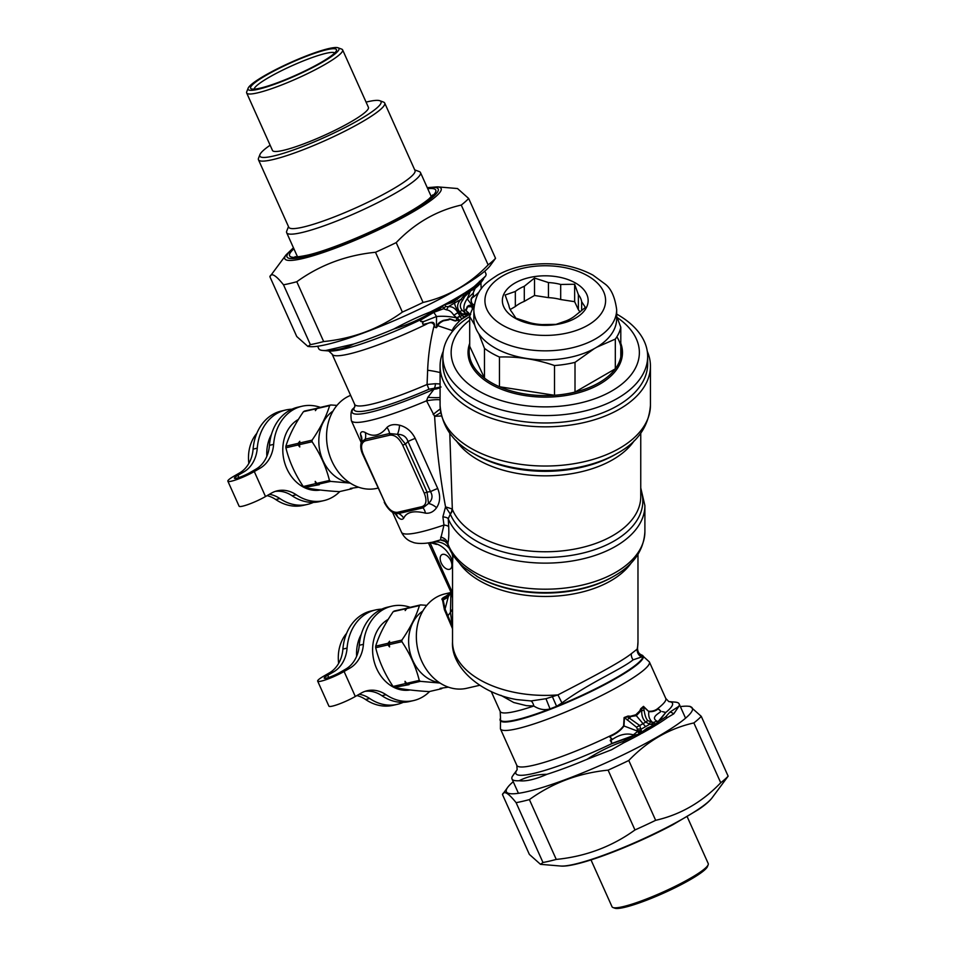 <?xml version="1.0" encoding="UTF-8"?>
<svg xmlns="http://www.w3.org/2000/svg" width="956" height="956" viewBox="0 0 956 956"><rect width="100%" height="100%" fill="white"/><g stroke="black" fill="none" stroke-linecap="round" stroke-linejoin="round"><path stroke-width="1.43" d="M339.834 491.539A48.433 38.945 -103 0 1 323.845 500.621A48.433 38.945 -103 0 1 296.264 494.79L292.094 495.758A48.433 38.945 -103 0 0 319.674 501.577L323.845 500.621M239.609 472.921L243.78 471.953A33.209 26.708 77 0 0 257.272 448.161L253.101 449.129A33.209 26.708 77 0 1 239.609 472.921L233.766 476.291A17.71 2.51 155.8 0 0 227.863 481.179A17.71 2.51 155.8 0 0 237.566 479.279A17.71 2.51 155.8 0 0 254.284 471.547L260.14 468.177A33.209 26.708 77 0 0 273.619 444.385L269.449 445.353A33.209 26.708 77 0 1 255.969 469.133L250.114 472.515A10.516 1.494 155.8 0 1 240.183 477.104A10.516 1.494 155.8 0 1 234.423 478.239A10.516 1.494 155.8 0 1 237.924 475.335L238.916 477.546M254.284 471.547L265.505 496.546A17.71 2.51 155.8 0 1 248.787 504.266A17.71 2.51 155.8 0 1 239.084 506.178L227.863 481.179M257.272 448.161A48.433 38.945 -103 0 1 285.665 410.016A48.433 38.945 -103 0 1 291.903 409.216M253.101 449.129A48.433 38.945 -103 0 1 281.506 410.984L285.665 410.016M273.619 444.385A48.433 38.945 -103 0 1 302.024 406.24A48.433 38.945 -103 0 1 320.38 407.375M269.449 445.353A48.433 38.945 -103 0 1 297.854 407.196L302.024 406.24M243.78 471.953L237.924 475.335M275.292 491.384A33.209 26.708 -103 0 1 292.094 495.758M265.505 496.546L271.361 493.165A33.209 26.708 -103 0 1 277.348 490.798A33.209 26.708 -103 0 1 296.264 494.79M267.083 495.638A33.209 26.708 -103 0 1 275.746 499.534A48.433 38.945 -103 0 0 303.327 505.365L307.485 504.398A48.433 38.945 -103 0 1 279.905 498.578L275.746 499.534M313.437 502.378A48.433 38.945 -103 0 1 307.485 504.398M269.389 494.3A33.209 26.708 -103 0 1 279.905 498.578M616.668 314.082A102.412 59.129 180 0 1 647.666 356.469L647.666 363.854A102.412 59.129 180 0 1 545.255 422.97A102.412 59.129 180 0 1 442.855 363.854L442.855 356.469A102.412 59.129 180 0 1 469.719 316.544A76.11 43.94 180 0 1 474.009 306.458M647.666 356.469A102.412 59.129 180 0 1 545.255 415.585A102.412 59.129 180 0 1 442.855 356.469M617.17 317.512A94.106 54.325 180 0 1 611.302 391.255A94.106 54.325 180 0 1 483.509 393.549A94.106 54.325 180 0 1 469.707 320.164M620.803 343.324A77.221 44.585 180 0 1 545.255 397.134A77.221 44.585 180 0 1 469.707 343.324M616.883 336.787A76.11 43.94 180 0 1 620.803 356.994A76.11 43.94 180 0 1 615.317 368.825A76.11 43.94 180 0 1 575.01 392.091A76.11 43.94 180 0 1 554.516 395.27A76.11 43.94 180 0 1 499.462 386.75A76.11 43.94 180 0 1 484.465 378.086A76.11 43.94 180 0 1 469.707 346.299L469.707 316.567L474.702 324.992M499.462 357.018L499.462 386.75L554.516 395.27L554.516 365.539C536.173 359.229 517.817 356.397 499.462 357.018A76.11 43.94 180 0 1 484.465 348.354L478.848 333.811M469.707 346.299L484.465 378.086L484.465 348.354M594.369 348.582L575.01 362.36A76.11 43.94 180 0 1 554.516 365.539M616.668 316.245L620.803 327.263A76.11 43.94 180 0 1 615.317 339.093L596.687 347.255M615.317 339.093L615.317 368.825L575.01 392.091L575.01 362.36M581.654 310.7L581.654 301.738A36.531 21.092 180 0 0 578.38 294.663L578.38 309.744A36.531 21.092 180 0 1 579.969 312.086M578.38 309.744L574.64 301.69L560.694 299.539A36.531 21.092 180 0 0 548.457 297.639L534.512 295.488L524.294 301.379A36.531 21.092 180 0 0 515.332 306.553L510.205 309.517M620.803 327.263L620.803 356.994M616.668 309.613L616.668 318.659A71.413 41.227 180 0 1 545.255 359.886A71.413 41.227 180 0 1 473.853 318.659L473.853 309.613C476.172 288.294 486.15 282.725 497.622 275.077C506.047 270.369 515.643 267.106 526.421 265.278C551.182 261.502 573.337 264.764 592.899 275.077L604.766 283.801C610.944 288.21 614.911 296.814 616.668 309.613A71.413 41.227 180 0 1 545.255 350.84A71.413 41.227 180 0 1 473.853 309.613M504.099 293.6A42.901 24.772 180 0 1 576.301 283.478A42.901 24.772 180 0 1 555.376 324.646A42.901 24.772 180 0 1 504.099 293.6M524.294 301.379L524.294 286.298A36.531 21.092 180 0 0 515.332 291.472L515.332 306.553M560.694 299.539L560.694 284.458A36.531 21.092 180 0 0 548.457 282.57L548.457 297.639M581.654 301.738L585.395 307.426L575.177 315.683A36.531 21.092 180 0 1 566.227 320.858L556.01 324.383L542.064 324.586A36.531 21.092 180 0 1 529.827 322.698L515.881 318.169L512.141 312.481A36.531 21.092 180 0 1 508.867 305.418L505.127 295.01L515.332 291.472M578.38 294.663L574.64 284.255L574.64 301.69M560.694 284.458L574.64 284.255M548.457 282.57L534.512 278.041L534.512 295.488M524.294 286.298L534.512 278.041M298.427 419.421A37.368 30.042 77 0 0 284.876 463.457A37.368 30.042 77 0 0 320.391 490.022M317.583 408.212L304.594 411.02A44.287 35.611 77 0 0 303.446 411.689C295.105 423.771 289.25 435.267 285.892 446.201A44.287 35.611 77 0 0 285.88 447.79C289.19 461.282 294.986 474.188 303.279 486.508A44.287 35.611 77 0 0 304.414 487.452C313.568 489.424 325.219 490.822 339.368 491.647L351.641 488.815A44.287 35.611 77 0 0 352.202 488.492M303.279 486.508L315.552 483.676L315.217 481.37L316.83 483.377L329.462 480.462C326.115 466.994 320.32 454.088 312.074 441.744L299.443 444.66L299.766 446.966L298.164 444.958A44.287 35.611 -103 0 1 298.164 443.369L299.79 441.29L299.443 443.07A44.287 35.611 77 0 0 299.443 444.66M285.88 447.79L298.164 444.958M299.443 443.07L312.074 440.154A44.287 35.611 77 0 0 312.074 441.744M285.892 446.201L298.164 443.369M312.074 440.154C320.415 428.061 326.271 416.565 329.641 405.631L317.01 408.547L315.384 410.626L315.731 408.845A44.287 35.611 -103 0 1 316.866 408.188M303.446 411.689L315.731 408.845M317.01 408.547A44.287 35.611 77 0 1 318.145 407.889L330.776 404.974A44.287 35.611 77 0 0 329.641 405.631M330.776 404.974L336.99 405.392M349.561 482.649A38.419 30.891 -103 0 1 320.033 451.782A38.419 30.891 -103 0 1 333.011 411.092M350.243 483.103L330.597 481.394A44.287 35.611 -103 0 1 329.462 480.462M358.584 487.202L350.338 488.432L351.641 488.815M316.83 483.377A44.287 35.611 77 0 0 317.966 484.31L330.597 481.394M304.414 487.452L319.28 484.692L317.966 484.31M316.687 484.608A44.287 35.611 -103 0 1 315.552 483.676M256.794 433.403A37.368 30.042 77 0 0 248.847 463.421M271.456 434.394A37.368 30.042 77 0 0 266.855 456.299M388.232 619.368A37.368 30.042 77 0 0 374.68 663.392A37.368 30.042 77 0 0 410.196 689.957M407.387 608.147L394.398 610.968A44.287 35.611 77 0 0 393.251 611.625C384.91 623.706 379.054 635.214 375.696 646.148A44.287 35.611 77 0 0 375.684 647.738C378.994 661.217 384.79 674.123 393.083 686.456A44.287 35.611 77 0 0 394.219 687.388C403.372 689.372 415.024 690.77 429.172 691.594L441.445 688.75A44.287 35.611 77 0 0 442.007 688.44M393.083 686.456L405.356 683.624L405.021 681.305L406.635 683.325L419.266 680.409C415.92 666.93 410.124 654.024 401.879 641.679L389.247 644.607L389.57 646.913L387.969 644.906A44.287 35.611 -103 0 1 387.969 643.304L389.594 641.237L389.247 643.006A44.287 35.611 77 0 0 389.247 644.607M375.684 647.738L387.969 644.906M389.247 643.006L401.879 640.09A44.287 35.611 77 0 0 401.879 641.679M375.696 646.148L387.969 643.304M401.879 640.09C410.22 628.008 416.075 616.5 419.433 605.578L406.814 608.494L405.189 610.561L405.523 608.793A44.287 35.611 -103 0 1 406.67 608.124M393.251 611.625L405.523 608.793M406.814 608.494A44.287 35.611 77 0 1 407.949 607.837L420.58 604.909A44.287 35.611 77 0 0 419.433 605.578M420.58 604.909L426.794 605.339M439.366 682.596A38.419 30.891 -103 0 1 409.837 651.729A38.419 30.891 -103 0 1 422.815 611.039M440.047 683.05L420.401 681.341A44.287 35.611 -103 0 1 419.266 680.409M448.388 687.149L440.142 688.368L441.445 688.75M406.635 683.325A44.287 35.611 77 0 0 407.77 684.257L420.401 681.341M394.219 687.388L409.084 684.639L407.77 684.257M406.491 684.556A44.287 35.611 -103 0 1 405.356 683.624M346.598 633.35A37.368 30.042 77 0 0 338.651 663.368M361.26 634.342A37.368 30.042 77 0 0 356.648 656.246M466.265 292.333A3.872 3.657 -54.6 0 0 465.763 293.253L465.775 292.261L467.675 292.106A89.948 12.751 -24.2 0 0 473.196 288.306A8.305 7.576 -118.2 0 0 474.188 286.573L485.672 275.985A91.609 12.99 -24.2 0 0 485.887 273.619L484.788 271.157M465.775 292.261A91.609 12.99 -24.2 0 0 473.985 286.728A8.305 6.764 -125.8 0 1 473.196 288.306L478.096 284.984L485.672 275.985M317.643 346.227L318.742 348.689A91.609 12.99 -24.2 0 0 322.686 350.458A91.609 12.99 -24.2 0 0 325.912 350.47L353.672 344.052A91.609 12.99 -24.2 0 0 393.8 329.031C406.264 322.315 418.31 316.675 429.937 312.11L430.32 311.943A91.609 12.99 -24.2 0 0 443.106 305.358L442.21 306.231A3.884 0.717 -137.8 0 1 442.759 306.518L443.596 308.728L445.472 306.482L448.197 306.721C452.104 306.267 455.355 308.274 457.96 312.72L461.712 319.113L460.087 320.439L456.896 317.93A8.305 4.481 -43.2 0 1 460.099 316.054M465.19 292.703L463.66 293.6A91.609 12.99 -24.2 0 1 445.855 303.877L443.106 305.358M470.902 290.313L475.168 288.33L473.292 292.608L473.435 297.017A3.872 3.167 34.8 0 1 473.16 296.42L473.28 293.038L467.197 298.81L470.579 290.767A3.872 3.752 -95.9 0 1 470.902 290.313L467.675 292.106A3.872 3.657 -99.7 0 0 467.03 293.181L470.734 290.851L464.759 296.491L465.763 293.253L467.03 293.181M471.057 290.433A3.872 3.812 -48.1 0 0 470.746 290.851L474.881 288.736A3.872 3.836 -92 0 1 475.168 288.33A85.801 12.165 -24.2 0 0 480.737 282.892L483.437 279.283M473.292 292.608L474.881 288.736M473.16 296.42C470.89 297.758 470.495 300.208 471.977 303.757L472.85 306.458L471.559 305.956C470.46 304.88 469.038 305.06 467.317 306.494L466.134 309.326C463.983 309.589 469.253 313.341 468.153 313.449L465.249 313.102A8.305 2.999 121.5 0 0 463.122 314.309L468.07 315.265L470.268 314.56L465.453 313.245A8.305 2.737 115.6 0 0 463.66 314.524L461.999 315.48L458.76 312.265L457.96 312.72A8.305 1.804 -36.3 0 0 453.849 315.313L456.896 317.93C449.75 316.388 442.963 315.922 436.534 316.52L433.809 312.337L443.596 308.728L446.356 309.816C449.296 310.126 451.794 311.967 453.849 315.313M462.298 310.437A8.305 1.434 140.1 0 0 459.561 311.799C456.538 307.593 457.04 303.422 461.091 299.276L463.552 296.037L464.724 296.527L462.513 300.483C459.693 304.127 459.621 307.45 462.298 310.437L465.453 313.245M463.552 296.037L463.863 294.101L463.266 294.46L454.506 301.307L454.65 302.992C454.578 304.892 455.952 307.975 458.76 312.265L459.561 311.799L463.122 314.309M445.855 303.877L452.2 301.475A89.948 12.751 -24.2 0 0 457.327 298.511L464.007 293.408M446.321 304.032A3.872 3.394 -67 0 0 446.022 304.402L451.889 302.717A3.872 2.342 -117.6 0 1 452.2 301.475L457.327 298.511A3.872 2.127 -122.3 0 0 457.123 299.694M463.098 294.34L463.66 293.6M446.165 303.984L445.436 304.127M444.982 304.426L445.472 306.482M443.942 304.976L439.724 308.943L421.441 319.591C419.851 320.989 420.449 321.634 423.221 321.515L423.114 321.79C420.365 321.837 419.744 321.061 421.238 319.459A3.872 0.813 -124 0 1 421.441 319.591M446.022 304.402L445.424 304.761L446.022 304.402M451.889 302.717L454.506 301.307A3.872 2.235 -120 0 1 454.769 300.065M467.233 315.827L463.935 316.687L461.987 318.934L467.233 315.827L464.58 316.914A3.872 2.235 60 0 1 463.935 316.687L461.999 315.48L460.35 316.436A8.305 5.091 -39.6 0 0 457.111 318.061M462.871 318.348L465.022 316.998M454.614 328.96A113.477 65.522 0 0 0 452.045 331.003L452.355 331.601M460.087 320.439L459.728 320.786C455.379 325.1 452.881 328.362 452.248 330.549L452.045 331.003M430.32 311.943A8.305 2.259 63.5 0 1 430.32 313.054A8.305 0.693 -121 0 0 429.937 312.11M463.302 294.089L463.863 294.101A8.305 7.266 111.6 0 0 464.401 293.229M459.728 320.786L456.43 320.212C454.829 321.61 449.822 317.655 448.627 319.412L443.249 320.427C439.473 322.112 437.561 323.833 437.525 325.602L436.438 327.49C435.064 327.585 434.43 326.892 434.514 325.387C434.287 319.698 428.563 323.606 425.838 323.749C422.827 324.777 421.99 324.156 423.329 321.873L423.221 321.515M456.502 320.595C454.662 322.041 449.965 317.954 448.962 319.794L443.381 320.834C440.047 322.542 438.23 324.204 437.932 325.829L436.438 327.49L436.534 316.52L423.114 321.79C421.931 324.192 422.887 325.064 425.994 324.407A3.872 0.848 74.5 0 1 425.838 323.749M432.506 312.696A3.872 1.076 -129.7 0 1 432.745 312.779L421.238 319.459A85.801 12.165 -24.2 0 1 329.091 350.995L322.686 350.458M442.21 306.231L439.33 308.465L439.724 308.943M393.8 329.031C406.862 325.112 419.039 319.794 430.32 313.054A89.948 12.751 -24.2 0 0 439.33 308.465L433.367 311.979M353.672 344.052C345.236 348.39 335.986 350.529 325.912 350.47M470.687 314.452L468.153 313.449L470.316 314.548M468.727 313.544C470.173 313.52 464.604 310.258 466.349 309.947L467.627 306.804L472.933 306.625L467.197 298.81C463.588 304.008 462.943 308.776 465.249 313.102M460.051 320.475L456.442 320.212L456.896 317.93M479.195 291.795A81.654 11.58 -24.2 0 1 473.435 297.017C471.093 298.224 470.639 300.411 472.061 303.554L471.977 303.757M452.248 330.549L437.525 325.602M436.545 327.633C434.968 327.657 434.179 326.916 434.191 325.41L434.514 325.387M472.467 309.075L471.631 306.374A3.872 2.904 112.9 0 1 471.559 305.956M474.176 305.131L472.061 303.554L472.933 306.625M328.756 350.96L332.114 354.138A81.654 11.58 -24.2 0 0 425.994 324.407C430.164 321.861 432.901 322.196 434.191 325.41C430.403 340.181 428.228 355.118 427.643 370.247L427.069 384.467L435.386 383.715A5.533 2.832 -87.3 0 1 434.394 388.136A135.776 92.875 -12.5 0 0 434.024 389.188L427.858 397.326L426.555 400.815L434.61 416.326L440.728 412.645M647.284 351.366A105.172 60.718 180 0 1 650.438 366.112A105.172 60.718 180 0 1 545.255 426.83A105.172 60.718 180 0 1 440.083 366.112A105.172 60.718 180 0 1 443.237 351.366M441.027 386.989L428.945 389.259L427.069 384.467A81.654 11.58 -24.2 0 1 354.664 404.352L332.114 354.138M440.083 383.977L435.386 383.715M350.637 395.366A48.433 38.945 77 0 0 332.365 412.251A48.433 38.945 77 0 0 334.612 466.409A48.433 38.945 77 0 0 376.939 488.349L377.883 488.122M449.774 433.164L452.331 509.321A8.305 6.596 -22.3 0 1 450.312 514.077L448.245 518.726L448.711 526.756C449.033 534.476 448.723 540.08 447.778 543.57L448.125 543.641M365.515 440.8A2.772 2.223 77 0 1 365.228 439.174L389.594 433.534L397.445 434.347L405.487 444.074L427.045 492.065L424.249 493.153C427.105 500.478 426.352 504.971 421.99 506.644L397.624 512.273C392.713 512.751 388.447 509.417 384.814 502.27L363.256 454.279C360.4 446.966 361.153 442.473 365.515 440.8L389.893 435.159C394.792 434.693 399.058 438.027 402.691 445.161L424.249 493.153M384.814 502.27L362.694 454.291C360.627 449.81 360.197 445.675 361.392 441.887L365.228 439.174A11.066 9.166 112.2 0 0 365.216 432.471C373.127 437.418 380.369 435.745 386.953 427.44C389.893 424.703 394.087 423.962 399.524 425.193A11.078 4.386 102.7 0 1 397.445 434.347C402.918 434.323 406.431 436.725 407.985 441.529L405.487 444.074L402.691 445.161M434.012 389.2A16.611 10.898 21.5 0 0 440.083 387.586A16.611 10.898 21.5 0 1 434.024 389.188A87.187 12.356 155.8 0 1 353.445 408.475L354.915 406.515A84.415 11.974 -24.2 0 0 428.945 389.259M450.635 592.338L448.627 595.492A15.499 11.484 38.3 0 1 449.846 593.389L445.496 596.484C442.616 597.99 441.672 598.874 442.676 599.113A5.533 5.342 -41.3 0 1 442.102 599.579C441.397 598.994 442.509 597.942 445.436 596.413L448.077 595.062M441.433 415.98L434.61 416.326C436.498 447.611 440.142 477.785 445.544 506.871L450.24 513.934A8.305 6.943 142.5 0 0 451.997 508.891A10.181 4.541 -24.7 0 1 452.331 509.321A95.492 55.125 0 0 0 556.32 551.397A95.492 55.125 0 0 0 640.747 496.642L640.747 433.164M640.747 487.895L644.894 505.605A99.639 57.527 0 0 1 556.691 562.749A99.639 57.527 0 0 1 448.245 518.726A9.739 3.179 -3.9 0 0 442.879 516.861L445.544 506.871L451.997 508.891M386.953 427.44A11.066 7.54 50.8 0 1 389.594 433.534A2.772 2.223 77 0 0 389.893 435.159M399.524 425.193C406.443 426.985 411.666 431.383 415.215 438.398A11.066 1.565 155.8 0 0 407.985 441.529L430.499 491.647L427.045 492.065L428.491 503.465A11.078 5.927 -143.8 0 1 436.581 507.708C440.226 502.211 440.608 495.805 437.729 488.516A11.066 1.565 155.8 0 0 430.499 491.647C433.032 495.937 432.363 499.88 428.491 503.465L422.982 507.863A2.772 2.223 -103 0 1 421.99 506.644M436.581 507.708C433.57 511.854 429.853 513.671 425.444 513.157A11.066 6.644 -86.4 0 0 422.982 507.863L398.604 513.503A2.772 2.223 -103 0 1 397.624 512.273M384.24 502.282C389.2 511.89 394.72 513.515 394.828 513.408L398.604 513.503A11.066 10.062 -136.3 0 1 403.707 518.176C406.623 511.998 413.864 510.325 425.444 513.157M440.083 397.433A16.611 1.685 5.4 0 1 427.858 397.326M440.083 399.907A16.611 2.868 -11.6 0 0 426.555 400.815A91.334 12.954 155.8 0 1 351.342 420.592C350.458 413.601 351.163 409.562 353.445 408.475M449.929 593.282A15.499 11.484 38.3 0 0 449.846 593.389L450.001 593.174A15.499 11.615 35.8 0 0 448.95 595.11M449.404 569.346A8.305 4.792 -120 0 0 450.18 569.047A8.305 4.792 -120 0 0 450.18 559.451A8.305 4.792 -120 0 0 441.875 554.659A8.305 4.792 -120 0 0 441.529 563.61A8.305 4.792 -120 0 0 449.404 569.346M428.419 542.889L452.535 595.552M448.711 526.756A9.07 3.059 -4.1 0 0 443.978 525.047L440.405 539.937L432.638 542.148C421.058 544.669 413.888 542.853 413.279 542.422L410.949 541.55C406.874 539.817 403.707 536.698 401.484 532.217A91.334 12.954 -24.2 0 0 443.978 525.047L442.879 516.861M440.238 408.977A16.611 1.518 -40.7 0 0 433.164 414.486M361.715 440.752L360.448 434.227A11.078 10.05 5.9 0 1 361.81 440.119L361.846 439.832M365.216 432.471C362.3 431.084 360.711 431.67 360.448 434.227M396.035 514.017A11.078 8.508 -43.5 0 1 397.505 516.742C400.194 519.574 402.261 520.052 403.707 518.176M397.505 516.742L394.995 513.468M452.535 626.885L445.078 609.044L448.615 595.504L442.676 599.113L443.154 599.998A5.533 5.234 -10.4 0 1 442.592 600.44L442.102 599.579M452.535 628.845L451.734 626.813A5.533 3.167 -19.9 0 0 452.2 626.132L450.467 612.366L447.898 615.748A5.545 4.015 -12.2 0 1 447.3 616.524L444.421 609.773A5.533 4.517 -6.4 0 0 445.078 609.044L443.154 599.998L447.922 597.297L450.802 592.708M451.411 594.058L452.535 597.775M436.306 543.773L438.971 544.98M644.894 505.605L644.894 531.667A99.639 57.527 0 0 1 555.627 588.884A99.639 57.527 0 0 1 447.778 543.57C446.87 540.092 444.492 537.953 440.668 537.141M476.518 576.145A97.213 56.117 0 0 0 613.991 576.145L612.545 576.982A95.158 54.934 0 0 1 477.976 576.982L464.162 567.482C456.06 560.586 450.527 552.723 447.575 543.892L443.739 540.116L440.405 539.937L446.404 541.813M450.348 592.648L444.922 593.903A48.433 38.945 77 0 0 422.17 612.187A48.433 38.945 77 0 0 424.404 666.356A48.433 38.945 77 0 0 466.743 688.284L479.769 685.273M449.117 594.369L445.436 596.413M444.409 609.773L442.592 600.44M451.734 626.813L447.3 616.524M452.212 625.977L450.467 612.366L450.897 592.923M453.144 555.257L452.809 558.041A16.957 16.921 80 0 0 451.925 553.357M449.38 548.541A16.957 16.921 80 0 0 432.578 542.16M452.809 558.041L452.535 563.514M491.217 691.475L500.203 711.479A74.735 10.6 -24.2 0 0 533.818 706.006A8.305 4.183 -92.9 0 0 531.034 700.951L545.972 698.705L557.934 694.893C587.39 679.608 620.205 662.663 631.366 653.665L637.114 649.184L637.58 647.666C637.246 651.825 638.99 654.776 642.802 656.533L641.476 657.023C638.512 655.23 637.055 652.625 637.114 649.184A92.72 53.536 0 0 0 637.975 641.87L637.975 554.337M545.972 698.705L550.035 708.886C544.669 710.451 539.256 709.495 533.818 706.006L526.421 705.659L513.707 702.505L500.908 695.323M531.034 700.951L516.575 699.565C478.908 693.112 450.754 665.997 452.535 641.87A92.72 53.536 0 0 0 557.934 694.893L561.937 702.947C589.027 682.919 621.603 669.272 633.111 659.843L641.476 657.023M637.975 641.87L637.58 647.666M637.556 647.821L637.521 648.084C637.568 650.498 638.25 652.398 639.588 653.796L642.396 655.565L639.6 653.808M552.449 696.816L556.595 706.305L561.937 702.947M640.58 654.561L641.285 654.86A77.974 11.054 -24.2 0 1 642.396 655.565L642.802 656.533A77.974 11.054 -24.2 0 1 556.595 706.305L550.035 708.886A77.974 11.054 -24.2 0 1 500.502 718.099L500.418 728.842A81.654 11.58 155.8 0 0 562.976 713.116A81.654 11.58 155.8 0 0 644.081 669.809A81.654 11.58 155.8 0 0 649.375 661.934L641.858 655.075A78.404 11.114 155.8 0 1 576.277 698.454A78.404 11.114 155.8 0 1 500.287 718.661M627.255 720.083A11.066 1.96 -44.7 0 0 629.084 717.92L639.767 725.532A11.066 4.589 -38.9 0 0 636.529 727.241L624.471 717.598L623.981 725.998C620.994 730.109 616.799 733.407 611.398 735.893C607.992 737.865 612.27 737.423 611.971 739.729C619.357 734.531 626.491 732.905 633.386 734.853L637.556 731.471L641.5 731.663L639.767 725.532L645.682 722.115A11.066 2.999 -50.9 0 1 647.929 720.657C646.184 719.151 644.918 715.709 644.129 710.332L643.388 706.675L648.849 711.646C652.494 711.921 655.589 711.013 658.158 708.898L661.026 711.395C658.803 713.487 650.211 717.478 657.047 721.194L653.032 722.533L652.996 725.018L651.669 724.684L652.147 722.127L647.929 720.657M669.069 701.62A85.801 12.165 155.8 0 1 665.77 712.471L656.151 725.03L648.013 728.914L642.372 732.822A4.433 2.88 40.2 0 1 641.524 732.38L638.62 732.917L638.978 733.766L639.648 733.622L636.959 730.91L623.599 725.831L624.113 717.562L628.032 716.928L629.084 717.92L630.494 717.108A4.433 2.318 -90.1 0 1 630.41 716.271L635.8 714.777L639.779 710.87A4.433 2.318 -149.9 0 0 640.377 711.407L641.787 710.595A11.066 1.96 -15.3 0 1 644.129 710.332M639.779 710.87L640.771 708.695A4.433 2.151 -158 0 0 641.452 709.185L641.787 710.595C641.44 715.291 642.731 719.139 645.682 722.115L649.769 724.206A11.066 0.848 -73.8 0 0 650.211 721.828M665.448 712.435L662.46 711.634L665.77 712.471L655.732 724.337L652.303 722.127L651.669 724.684L649.769 724.206L645.551 726.644L636.29 715.686L628.032 716.928A4.433 2.151 -81.9 0 1 628.044 716.044L624.113 717.562M640.771 708.695L643.496 706.376L648.849 711.646C648.252 716.032 649.387 719.51 652.255 722.091L652.147 722.127M637.114 730.802L641.428 730.599L637.019 730.946L637.413 729.213L636.529 727.241M643.496 706.376L640.377 711.407L636.29 715.686A4.433 2.557 -120 0 1 635.8 714.777M611.505 741.569L611.577 743.768L611.123 741.414C609.88 740.804 610.012 740.075 611.493 739.227M623.599 725.831C620.695 729.763 616.524 732.965 611.087 735.439A4.433 0.777 -125.2 0 0 611.398 735.893M630.41 716.271L628.044 716.044M648.873 711.24C652.41 711.455 655.434 710.499 657.955 708.384A4.433 3.836 -109.7 0 0 658.158 708.898M656.509 724.576A4.433 3.561 15.5 0 1 655.732 724.337L654.334 725.186L654.908 723.513L655.912 723.979A4.433 3.597 12.7 0 0 656.712 724.194M654.752 725.771A4.433 2.115 76 0 1 654.334 725.186L652.996 725.018M633.386 734.853L633.649 735.415L641.715 733.395A91.609 12.99 -24.2 0 0 655.23 725.592M611.231 741.211C610.071 740.9 610.322 740.41 611.971 739.717L611.517 739.251C612.951 738.414 607.61 737.554 611.087 735.439A81.654 11.58 -24.2 0 1 516.814 765.362L500.418 728.842M611.553 743.553L633.971 735.355M658.576 721.529A4.433 3.884 17.1 0 1 657.883 721.422L657.047 721.194M660.584 710.917L657.955 708.384A81.654 11.58 -24.2 0 0 660.477 706.329A81.654 11.58 -24.2 0 0 665.782 698.454L649.375 661.934M669.929 712.101A8.305 7.469 46.7 0 1 673.753 713.845L678.927 706.257L669.929 712.101L665.675 716.845A89.948 12.751 -24.2 0 1 658.505 721.708A4.433 3.812 28.4 0 1 657.824 721.577M654.358 725.903A4.433 2.02 76.8 0 1 653.904 725.234L647.045 728.137L641.524 732.38L641.5 731.663M642.372 732.822L642.085 733.085A4.433 2.82 41.7 0 1 641.357 732.678L639.779 734.232M622.798 741.593C610.442 745.919 598.528 751.822 587.056 759.303L611.601 749.731L623.635 742.848L622.798 741.593A89.948 12.751 -24.2 0 0 634.139 735.773L639.086 734.363M587.056 759.303A91.609 12.99 155.8 0 1 546.928 774.312C536.579 774.408 527.33 776.547 519.168 780.729A91.609 12.99 155.8 0 1 511.998 778.961A91.609 12.99 155.8 0 1 512.225 776.595L516.993 769.915A85.801 12.165 155.8 0 0 611.577 743.768L633.756 735.857M665.675 716.845L667.587 717.478L673.753 713.845M656.151 725.03A91.609 12.99 -24.2 0 0 667.587 717.478M623.635 742.848A91.609 12.99 -24.2 0 0 640.592 734.017M546.928 774.312C535.229 779.439 525.967 781.578 519.168 780.729M514.459 773.296L512.225 776.595M669.057 701.608L675.211 702.122A91.609 12.99 155.8 0 1 679.142 703.891A91.609 12.99 155.8 0 1 678.927 706.257M429.638 691.487A48.433 38.945 -103 0 1 413.649 700.557A48.433 38.945 -103 0 1 386.069 694.737L381.898 695.693A48.433 38.945 -103 0 0 409.479 701.525L413.649 700.557M329.414 672.857L333.584 671.901A33.209 26.708 77 0 0 347.076 648.108L342.905 649.064A33.209 26.708 77 0 1 329.414 672.857L323.57 676.239A17.71 2.51 155.8 0 0 317.667 681.126A17.71 2.51 155.8 0 0 327.37 679.214A17.71 2.51 155.8 0 0 344.088 671.494L349.944 668.113A33.209 26.708 77 0 0 363.423 644.32L359.253 645.288A33.209 26.708 77 0 1 345.773 669.081L339.918 672.462A10.516 1.494 155.8 0 1 329.987 677.039A10.516 1.494 155.8 0 1 324.227 678.174A10.516 1.494 155.8 0 1 327.729 675.271L328.721 677.481M344.088 671.494L355.309 696.482A17.71 2.51 155.8 0 1 338.591 704.213A17.71 2.51 155.8 0 1 328.888 706.114L317.667 681.126M347.076 648.108A48.433 38.945 -103 0 1 375.469 609.964A48.433 38.945 -103 0 1 381.707 609.163M342.905 649.064A48.433 38.945 -103 0 1 371.31 610.92L375.469 609.964M363.423 644.32A48.433 38.945 -103 0 1 391.829 606.176A48.433 38.945 -103 0 1 410.184 607.323M359.253 645.288A48.433 38.945 -103 0 1 387.658 607.144L391.829 606.176M333.584 671.901L327.729 675.271M365.096 691.331A33.209 26.708 -103 0 1 381.898 695.693M355.309 696.482L361.165 693.112A33.209 26.708 -103 0 1 367.152 690.734A33.209 26.708 -103 0 1 386.069 694.737M356.887 695.574A33.209 26.708 -103 0 1 365.55 699.481A48.433 38.945 -103 0 0 393.131 705.301L397.29 704.345A48.433 38.945 -103 0 1 369.709 698.513L365.55 699.481M403.241 702.325A48.433 38.945 -103 0 1 397.29 704.345M359.193 694.247A33.209 26.708 -103 0 1 369.709 698.513M293.444 247.771L286.059 254.858A85.67 12.141 -24.2 0 0 367.976 234.686A85.67 12.141 -24.2 0 0 437.466 186.85L457.506 188.535L468.667 198.478A112.485 15.953 155.8 0 1 461.258 205.062C436.474 210.69 414.785 223.214 396.19 242.621A112.485 15.953 155.8 0 1 375.493 252.276C346.168 255.204 319.937 265.027 296.79 281.733A112.485 15.953 155.8 0 1 283.502 284.804C275.878 275.209 271.325 272.508 269.879 276.69L296.754 336.524L307.916 346.466L310.377 344.626A112.485 15.953 -24.2 0 0 323.666 341.555C352.991 338.627 379.233 328.804 402.368 312.098A112.485 15.953 -24.2 0 0 423.066 302.454C447.85 296.814 469.539 284.291 488.134 264.884A112.485 15.953 -24.2 0 0 495.543 258.311L490.165 265.72A101.933 14.448 155.8 0 1 404.531 316.101A101.933 14.448 155.8 0 1 310.007 346.646L307.916 346.466M286.059 254.858L269.879 276.69M396.19 242.621L423.066 302.454M402.368 312.098L375.493 252.276M488.134 264.884L461.258 205.062M468.667 198.478L495.543 258.311M296.79 281.733L323.666 341.555M310.377 344.626L283.502 284.804M728.137 776.176L711.957 798.009A85.67 12.141 155.8 0 1 639.994 840.336A85.67 12.141 155.8 0 1 560.551 866.017L540.51 864.332L542.972 862.491A112.485 15.953 -24.2 0 0 556.261 859.42C585.598 856.492 611.828 846.669 634.963 829.963A112.485 15.953 -24.2 0 0 655.661 820.32C680.445 814.679 702.134 802.156 720.728 782.749A112.485 15.953 -24.2 0 0 728.137 776.176L701.262 716.343A112.485 15.953 155.8 0 1 693.865 722.927C669.081 728.556 647.379 741.079 628.785 760.486A112.485 15.953 155.8 0 1 608.1 770.142C578.762 773.069 552.532 782.892 529.397 799.598A112.485 15.953 155.8 0 1 516.109 802.67C508.473 793.074 503.932 790.373 502.474 794.556L529.349 854.389L540.51 864.332M513.241 781.709A101.933 14.448 -24.2 0 0 507.851 787.147A101.933 14.448 -24.2 0 0 605.327 763.139A101.933 14.448 -24.2 0 0 688.009 706.221A101.933 14.448 -24.2 0 0 680.373 706.639M507.851 787.147L502.474 794.556M688.009 706.221L690.101 706.4L701.262 716.343M720.728 782.749L693.865 722.927M542.972 862.491L516.109 802.67M529.397 799.598L556.261 859.42M634.963 829.963L608.1 770.142M628.785 760.486L655.661 820.32M612.975 907.531L614.804 908.2A51.325 7.278 -24.2 0 0 624.411 907.387A51.325 7.278 -24.2 0 0 674.709 887.897A51.325 7.278 -24.2 0 0 707.464 866.578L708.169 864.762A52.723 7.481 155.8 0 1 674.518 886.666A52.723 7.481 155.8 0 1 622.858 906.694A52.723 7.481 155.8 0 1 612.975 907.531A52.723 7.481 155.8 0 1 612.043 906.778L590.987 859.898M687.173 816.687L708.229 863.567A52.723 7.481 155.8 0 1 708.169 864.762M254.165 89.123A44.287 6.274 155.8 0 1 292.07 65.701A44.287 6.274 155.8 0 1 334.755 52.927M320.774 62.618A47.047 6.668 -24.2 0 0 336.393 50.716A47.047 6.668 -24.2 0 0 290.791 62.845A47.047 6.668 -24.2 0 0 251.428 88.872A47.047 6.668 -24.2 0 0 320.774 62.618M258.287 89.267A49.82 7.062 155.8 0 1 248.13 88.203A49.82 7.062 155.8 0 1 290.624 62.487A49.82 7.062 155.8 0 1 338.077 47.8A49.82 7.062 155.8 0 1 313.198 67.267A49.82 7.062 155.8 0 1 258.287 89.267M248.13 88.203L246.732 91.776A52.592 7.457 -24.2 0 0 246.672 92.971A52.592 7.457 -24.2 0 0 257.463 92.887A52.592 7.457 -24.2 0 0 312.242 71.294A52.592 7.457 -24.2 0 0 342.618 49.879A52.592 7.457 -24.2 0 0 341.686 49.126L338.077 47.8M342.618 49.879L368.43 107.359A52.592 7.457 155.8 0 1 323.51 135.704A52.592 7.457 155.8 0 1 272.484 150.451L246.672 92.971M259.936 154.609L258.538 158.182A69.191 9.811 -24.2 0 0 258.467 159.76A69.191 9.811 -24.2 0 0 272.651 159.652A69.191 9.811 -24.2 0 0 344.746 131.235A69.191 9.811 -24.2 0 0 384.706 103.057A69.191 9.811 -24.2 0 0 383.476 102.065L379.879 100.739A66.43 9.417 155.8 0 1 346.693 126.694A66.43 9.417 155.8 0 1 273.488 156.031A66.43 9.417 155.8 0 1 259.936 154.609A66.43 9.417 155.8 0 1 270.13 145.204M366.076 102.113A66.43 9.417 155.8 0 1 379.879 100.739M384.706 103.057L415.012 170.538A69.191 9.811 155.8 0 1 355.907 207.834A69.191 9.811 155.8 0 1 288.772 227.241L258.467 159.76M414.725 169.893L419.182 171.53A73.349 10.396 155.8 0 1 420.485 172.582A73.349 10.396 155.8 0 1 357.831 212.124A73.349 10.396 155.8 0 1 286.669 232.69A73.349 10.396 155.8 0 1 286.752 231.017L288.485 226.596M255.969 469.133L260.14 468.177M528.274 267.154A60.336 34.834 180 0 1 603.893 308.8A60.336 34.834 180 0 1 503.609 325.781A60.336 34.834 180 0 1 528.274 267.154M462.513 300.483A8.305 1.135 -152.6 0 0 461.091 299.264L448.209 306.721A8.305 6.154 -67.3 0 1 446.356 309.816M478.096 284.984A8.305 7.505 -129.9 0 0 479.47 281.291M480.892 289.321A81.654 11.58 -24.2 0 0 481.083 287.23L480.928 282.606M440.083 372.577A16.611 2.115 7.9 0 0 427.643 370.247M456.143 440.513A95.492 55.125 0 0 0 545.255 475.837A95.492 55.125 0 0 0 634.366 440.513M475.443 454.614A98.731 57.002 0 0 0 615.078 454.614L617.337 453.311A101.933 58.854 0 0 1 473.184 453.311L475.443 454.614M440.083 366.112L440.083 405.308A105.172 60.718 0 0 0 545.255 466.026A105.172 60.718 0 0 0 650.438 405.308L650.438 366.112M450.312 514.077A97.56 56.332 0 0 0 566.49 556.093A97.56 56.332 0 0 0 640.747 489.568M450.587 592.23L450.025 593.15A15.499 11.615 35.8 0 0 450.013 593.174L449.009 595.05M430.236 542.602L436.486 544.406M452.535 592.78L430.021 542.638M415.215 438.398L437.729 488.516M452.535 609.091L450.467 612.366M459.035 562.606A92.72 53.536 0 0 0 545.255 596.46A92.72 53.536 0 0 0 631.486 562.606M631.366 653.665A8.305 7.409 -128 0 0 633.111 659.843M637.413 729.213A11.066 6.919 -7.2 0 1 641.321 729.081L645.551 726.644M648.013 728.914A4.433 2.557 60 0 1 647.045 728.137M345.773 669.081L349.944 668.113M427.356 187.89A82.849 11.747 155.8 0 1 367.498 233.646A82.849 11.747 155.8 0 1 293.54 247.986M293.91 248.799A80.149 11.364 -24.2 0 0 306.016 255.646A80.149 11.364 -24.2 0 0 402.978 215.65A80.149 11.364 -24.2 0 0 427.714 188.702M481.597 288.389L481.083 287.23M354.664 404.352L354.867 406.67M440.083 405.308C441.732 426.173 452.762 442.174 473.184 453.311M650.438 405.308C648.789 426.173 637.76 442.174 617.337 453.311M361.392 441.887L361.81 440.119M395.904 513.874L394.84 513.408M644.894 531.667C643.83 550.226 633.529 565.056 613.991 576.145M401.484 532.217L392.522 512.273M361.177 442.497L351.342 420.592M430.32 542.494C431.909 542.399 440.322 543.629 446.607 550.979C449.965 555.388 451.662 558.292 451.722 559.666L452.535 563.347L452.535 641.87M500.203 711.479L500.502 718.099M516.814 765.362L517.148 769.7M668.794 701.585L665.782 698.454M511.998 778.961L518.427 793.265M679.142 703.891L685.572 718.195M437.466 186.85L427.26 187.675M432.769 194.905L429.113 198.717C422.456 204.333 410.996 211.419 394.756 219.976C361.368 237.375 323.546 251.763 307.031 255.24C294.281 257.869 294.89 256.375 295.189 256.698M711.957 798.009C709.268 801.463 704.763 805.311 698.454 809.553L672.845 824.741C632.251 846.418 576.384 867.845 560.551 866.017M286.669 232.69L297.495 256.794M420.485 172.582L431.311 196.685"/></g></svg>
